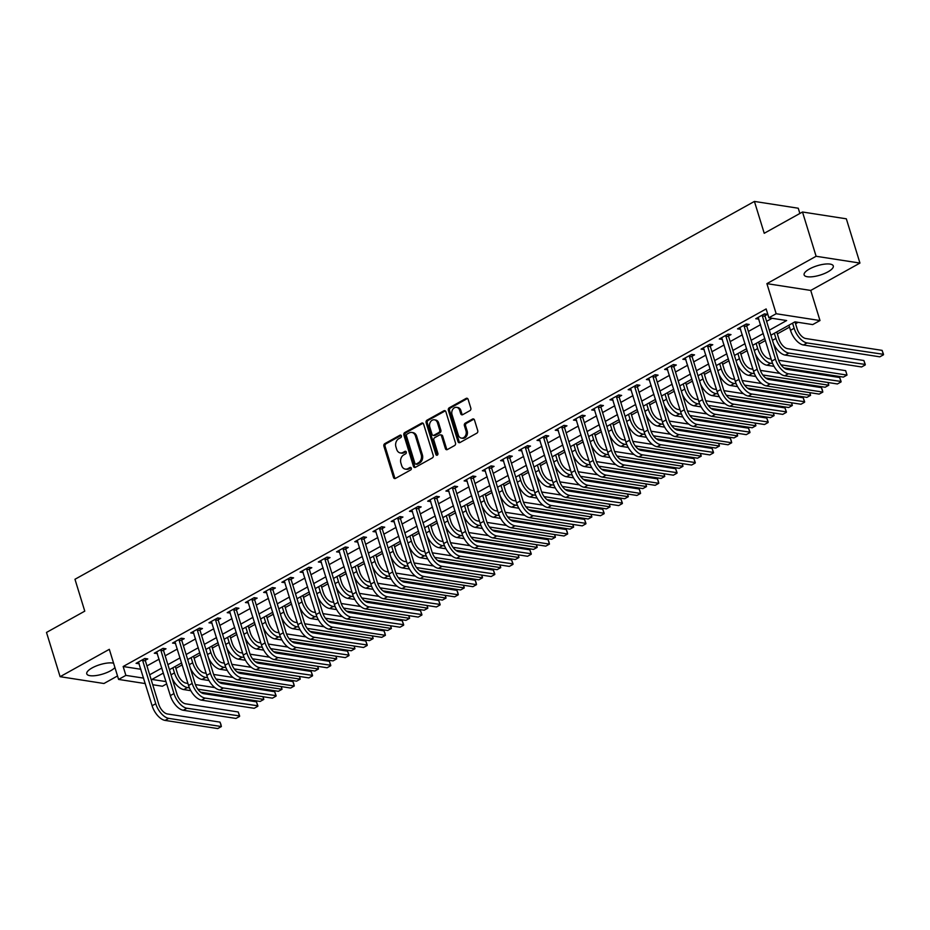 <?xml version="1.0" encoding="UTF-8"?>
<svg xmlns="http://www.w3.org/2000/svg" width="930" height="930" viewBox="0 0 930 930"><rect width="100%" height="100%" fill="white"/><g stroke="black" fill="none" stroke-linecap="round" stroke-linejoin="round"><path stroke-width="1.4" d="M401.376 435.856A1.349 1.058 -81.2 0 0 399.993 435.194L384.788 443.645A1.918 1.523 -81.2 0 0 383.892 446.179L393.518 477.462A1.918 1.523 -81.2 0 0 395.483 478.404L410.688 469.952A1.349 1.058 -81.2 0 0 409.944 467.511L407.968 468.615A6.15 4.859 -81.2 0 1 405.317 469.115A6.15 4.859 -81.2 0 1 401.679 465.593L400.877 462.989A6.15 4.859 -81.2 0 1 403.748 454.886L405.713 453.782A1.349 1.058 -81.2 0 0 404.969 451.352L403.004 452.445A6.15 4.859 -81.2 0 1 400.353 452.957A6.15 4.859 -81.2 0 1 396.715 449.434L395.913 446.83A6.15 4.859 -81.2 0 1 398.772 438.716L400.749 437.623A1.349 1.058 -81.2 0 0 401.376 435.856M809.472 268.979A15.252 4.894 162.9 0 0 804.125 274.908A15.252 4.894 162.9 0 0 813.076 276.663A15.252 4.894 162.9 0 0 827.956 271.851A15.252 4.894 162.9 0 0 833.292 265.934A15.252 4.894 162.9 0 0 824.352 264.167A15.252 4.894 162.9 0 0 809.472 268.979M113.6 663.206A15.252 4.894 162.9 0 0 92.117 667.914A15.252 4.894 162.9 0 0 86.769 673.843A15.252 4.894 162.9 0 0 95.709 675.599A15.252 4.894 162.9 0 0 110.589 670.786A15.252 4.894 162.9 0 0 114.936 667.554M469.917 410.653A1.918 1.523 -81.2 0 0 470.813 408.119L468.116 399.342A1.918 1.523 -81.2 0 0 466.151 398.4L449.26 407.793A1.918 1.523 -81.2 0 0 448.365 410.328L457.99 441.611A1.918 1.523 -81.2 0 0 459.955 442.552L476.846 433.159A1.918 1.523 -81.2 0 0 477.741 430.625L474.486 420.023A1.918 1.523 -81.2 0 0 472.51 419.081L465.291 423.103A1.918 1.523 -81.2 0 0 464.396 425.638L466.011 430.892A5.138 4.057 -81.2 0 1 465.291 436.042A5.138 4.057 -81.2 0 1 461.396 438.1A5.138 4.057 -81.2 0 1 458.351 435.147L452.015 414.559A5.138 4.057 -81.2 0 1 452.724 409.409A5.138 4.057 -81.2 0 1 456.63 407.352A5.138 4.057 -81.2 0 1 459.676 410.304L460.734 413.734A1.918 1.523 -81.2 0 0 462.698 414.675L469.917 410.653M802.497 212.005L846.335 218.817L859.948 263.074L816.11 256.273L802.497 212.005L764.228 233.291L754.416 201.426L74.97 579.274L84.77 611.15L46.5 632.435L60.113 676.691L109.322 649.326L118.587 679.423L125.876 675.378L123.155 666.519L766.146 308.934L768.878 317.793L776.166 313.736L819.993 320.548L812.704 324.593L794.941 321.838L770.889 335.207M816.11 256.273L766.901 283.638L776.166 313.736M423.603 424.092A1.918 1.523 -81.2 0 0 421.639 423.15L404.759 432.543A1.918 1.523 -81.2 0 0 403.864 435.077L413.478 466.36A1.918 1.523 -81.2 0 0 415.443 467.302L432.334 457.909A1.918 1.523 -81.2 0 0 433.229 455.375L423.603 424.092M427.01 420.174L443.901 410.781A1.918 1.523 -81.2 0 1 445.865 411.723L455.491 443.006A1.918 1.523 -81.2 0 1 454.596 445.54L447.365 449.55A1.918 1.523 -81.2 0 1 445.4 448.609L441.494 435.926A1.918 1.523 -81.2 0 0 439.53 434.984L434.728 437.646A1.918 1.523 -81.2 0 0 433.833 440.181L437.902 453.387A1.349 1.058 -81.2 0 1 435.903 454.503L426.114 422.708A1.918 1.523 -81.2 0 1 427.01 420.174L428.195 420.348L445.086 410.967L443.901 410.781M60.113 676.691L103.951 683.504L117.517 675.959M123.155 666.519L140.883 669.275M146.94 665.927L159.111 659.161M165.168 655.801L177.339 649.024M183.396 645.664L195.567 638.887M201.624 635.527L213.795 628.75M219.852 625.39L232.023 618.624M238.068 615.253L250.24 608.487M256.296 605.116L268.468 598.35M274.524 594.979L286.696 588.213M292.752 584.842L304.924 578.076M310.969 574.717L323.152 567.939M329.197 564.58L341.368 557.802M347.425 554.443L359.596 547.665M365.653 544.306L377.824 537.54M383.881 534.169L396.052 527.403M402.097 524.032L414.28 517.266M420.325 513.895L432.497 507.129M438.553 503.758L450.725 496.992M456.781 493.632L468.952 486.855M475.009 483.495L487.18 476.718M493.226 473.358L505.397 466.581M511.454 463.221L523.625 456.456M529.682 453.084L541.853 446.319M547.909 442.947L560.081 436.182M566.138 432.81L578.309 426.045M584.354 422.673L596.525 415.908M602.582 412.548L614.753 405.771M620.81 402.411L632.981 395.634M639.038 392.274L651.209 385.497M657.266 382.137L669.437 375.371M675.482 372L687.654 365.234M693.71 361.863L705.882 355.097M711.938 351.726L724.11 344.96M730.166 341.589L742.338 334.823M748.383 331.464L760.566 324.686M766.611 321.327L772.074 318.293M145.406 660.254L147.777 658.94L144.813 658.475L136.071 663.346L139.175 663.718M163.622 650.117L166.005 648.803L163.041 648.338L154.299 653.209L157.403 653.581M181.85 639.991L184.233 638.666L181.269 638.201L172.527 643.072L175.631 643.444M200.078 629.854L202.461 628.529L199.497 628.064L190.743 632.935L193.847 633.318M218.306 619.717L220.677 618.392L217.725 617.938L208.971 622.798L212.075 623.181M236.534 609.58L238.905 608.255L235.941 607.802L227.199 612.661L230.303 613.044M254.75 599.443L257.133 598.118L254.169 597.665L245.427 602.524L248.531 602.907M272.978 589.306L275.361 587.981L272.397 587.528L263.643 592.387L266.759 592.77M291.206 579.169L293.589 577.856L290.625 577.391L281.871 582.261L284.975 582.633M309.434 569.032L311.806 567.719L308.853 567.254L300.099 572.124L303.203 572.496M327.662 558.907L330.034 557.582L327.069 557.117L318.327 561.987L321.431 562.359M345.879 548.77L348.262 547.445L345.297 546.98L336.555 551.85L339.659 552.234M364.107 538.633L366.49 537.308L363.525 536.854L354.772 541.713L357.887 542.097M382.335 528.496L384.718 527.171L381.753 526.717L373 531.576L376.104 531.96M400.563 518.359L402.934 517.034L399.981 516.58L391.228 521.439L394.332 521.823M418.791 508.222L421.162 506.897L418.198 506.443L409.456 511.302L412.56 511.686M437.007 498.085L439.39 496.771L436.426 496.306L427.684 501.177L430.788 501.549M455.235 487.948L457.618 486.634L454.654 486.169L445.9 491.04L449.004 491.412M473.463 477.822L475.835 476.497L472.882 476.032L464.128 480.903L467.232 481.275M491.691 467.685L494.063 466.36L491.11 465.895L482.356 470.766L485.46 471.15M509.907 457.548L512.291 456.223L509.326 455.77L500.584 460.629L503.688 461.013M528.135 447.411L530.519 446.086L527.554 445.633L518.812 450.492L521.916 450.876M546.363 437.274L548.747 435.949L545.782 435.496L537.029 440.355L540.132 440.739M564.591 427.137L566.963 425.812L564.01 425.359L555.257 430.218L558.36 430.602M582.819 417L585.191 415.687L582.226 415.222L573.485 420.093L576.588 420.465M601.036 406.863L603.419 405.55L600.455 405.085L591.713 409.956L594.816 410.328M619.264 396.738L621.647 395.413L618.683 394.948L609.941 399.819L613.044 400.191M637.492 386.601L639.875 385.276L636.911 384.811L628.157 389.682L631.261 390.065M655.72 376.464L658.091 375.139L655.139 374.685L646.385 379.545L649.489 379.928M673.948 366.327L676.319 365.002L673.355 364.548L664.613 369.408L667.717 369.791M692.164 356.19L694.547 354.865L691.583 354.411L682.841 359.271L685.945 359.654M710.392 346.053L712.775 344.728L709.811 344.274L701.057 349.134L704.173 349.517M728.62 335.916L731.003 334.602L728.039 334.137L719.285 339.008L722.389 339.38M746.848 325.779L749.22 324.465L746.267 324L737.513 328.871L740.617 329.243M765.076 315.654L767.448 314.328L764.483 313.863L755.741 318.734L758.845 319.106M175.898 668.368L182.21 664.857M194.126 658.231L200.438 654.72M212.342 648.094L218.666 644.583M230.57 637.968L236.894 634.446M248.798 627.831L255.111 624.321M267.026 617.694L273.339 614.184M285.254 607.557L291.567 604.047M303.471 597.42L309.795 593.91M321.699 587.283L328.023 583.773M339.927 577.146L346.239 573.636M358.155 567.009L364.467 563.499M376.383 556.884L382.695 553.362M394.599 546.747L400.923 543.236M412.827 536.61L419.139 533.099M431.055 526.473L437.367 522.962M449.283 516.336L455.595 512.825M467.511 506.199L473.823 502.688M485.727 496.062L492.051 492.551M503.955 485.925L510.268 482.414M522.183 475.8L528.496 472.277M540.411 465.663L546.724 462.152M558.639 455.526L564.952 452.015M576.856 445.389L583.18 441.878M595.084 435.252L601.396 431.741M613.312 425.115L619.624 421.604M631.54 414.978L637.852 411.467M649.756 404.841L656.08 401.33M667.984 394.715L674.308 391.193M686.212 384.578L692.525 381.068M704.44 374.441L710.753 370.93M722.668 364.304L728.981 360.794M740.885 354.167L747.209 350.656M759.113 344.03L765.437 340.52M777.341 333.893L789.512 327.127M795.569 323.756L798.138 322.338M799.87 213.47L798.254 208.227L754.416 201.426M766.901 283.638L810.739 290.439L859.948 263.074M810.739 290.439L819.993 320.548M166.714 683.841L162.413 686.235L152.729 684.724M769.342 330.173L786.64 320.548L768.878 317.793M149.672 674.785L161.843 668.019M167.888 664.648L180.06 657.882M186.116 654.511L198.288 647.745M204.344 644.374L216.516 637.608M222.572 634.237L234.744 627.471M240.8 624.111L252.972 617.334M259.017 613.974L271.188 607.197M277.245 603.837L289.416 597.06M295.473 593.7L307.644 586.935M313.701 583.563L325.872 576.798M331.929 573.426L344.1 566.661M350.145 563.289L362.316 556.524M368.373 553.152L380.544 546.387M386.601 543.027L398.772 536.25M404.829 532.89L417 526.113M423.045 522.753L435.228 515.976M441.273 512.616L453.445 505.85M459.501 502.479L471.673 495.713M477.729 492.342L489.901 485.576M495.957 482.205L508.129 475.439M514.174 472.068L526.357 465.302M532.402 461.943L544.573 455.165M550.63 451.806L562.801 445.028M568.858 441.669L581.029 434.891M587.086 431.532L599.257 424.766M605.302 421.395L617.474 414.629M623.53 411.258L635.702 404.492M641.758 401.121L653.93 394.355M659.986 390.984L672.158 384.218M678.214 380.858L690.386 374.081M696.431 370.721L708.602 363.944M714.659 360.584L726.83 353.807M732.887 350.447L745.058 343.682M751.115 340.31L763.286 333.545M125.876 675.378L143.604 678.121M145.278 683.573L118.587 679.423M163.389 673.053L151.939 679.423L166.017 681.609M764.832 338.578L752.661 345.344M746.604 348.715L734.433 355.481M728.388 358.852L716.205 365.618M710.16 368.989L697.988 375.755M691.932 379.126L679.76 385.892M673.704 389.252L661.532 396.029M655.476 399.389L643.304 406.166M637.259 409.526L625.088 416.291M619.031 419.663L606.86 426.428M600.803 429.8L588.632 436.565M582.575 439.937L570.404 446.702M564.347 450.074L552.176 456.839M546.131 460.211L533.96 466.976M527.903 470.336L515.731 477.113M509.675 480.473L497.504 487.25M491.447 490.61L479.276 497.376M473.219 500.747L461.048 507.513M455.002 510.884L442.831 517.65M436.775 521.021L424.603 527.787M418.547 531.158L406.375 537.924M400.319 541.295L388.147 548.061M382.091 551.42L369.919 558.198M363.874 561.557L351.703 568.335M345.646 571.694L333.475 578.46M327.418 581.831L315.247 588.597M309.19 591.968L297.019 598.734M290.974 602.105L278.791 608.871M272.746 612.242L260.574 619.008M254.518 622.379L242.346 629.145M236.29 632.505L224.118 639.282M218.062 642.642L205.89 649.419M199.845 652.779L187.674 659.544M181.617 662.916L169.446 669.681M139.035 663.799L138.5 662.09M157.251 653.662L156.728 651.953M175.479 643.525L174.956 641.816M193.707 633.388L193.184 631.679M211.935 623.263L211.412 621.554M230.163 613.126L229.629 611.417M248.38 602.989L247.857 601.28M266.608 592.852L266.085 591.143M284.836 582.715L284.313 581.006M303.064 572.578L302.541 570.869M321.292 562.441L320.757 560.732M339.508 552.304L338.985 550.595M357.736 542.178L357.213 540.47M375.964 532.041L375.441 530.332M394.192 521.904L393.669 520.196M412.42 511.767L411.885 510.059M430.637 501.63L430.113 499.922M448.865 491.493L448.341 489.785M467.093 481.356L466.569 479.648M485.321 471.219L484.797 469.511M503.549 461.094L503.014 459.385M521.765 450.957L521.242 449.248M539.993 440.82L539.47 439.111M558.221 430.683L557.698 428.974M576.449 420.546L575.914 418.837M594.665 410.409L594.142 408.7M612.893 400.272L612.37 398.563M631.121 390.135L630.598 388.426M649.349 380.01L648.826 378.301M667.577 369.873L667.043 368.164M685.794 359.736L685.271 358.027M704.022 349.599L703.499 347.89M722.25 339.462L721.727 337.753M740.478 329.325L739.955 327.616M758.706 319.188L758.171 317.479M400.353 452.957L401.528 453.143A6.15 4.859 -81.2 0 0 404.19 452.631L403.004 452.445M406.108 451.562L404.19 452.631M405.317 469.115L406.503 469.301A6.15 4.859 -81.2 0 0 409.154 468.79L407.968 468.615M411.072 467.732L409.154 468.79M401.132 435.403L385.973 443.831A1.918 1.523 -81.2 0 0 385.078 446.365L394.704 477.648A1.918 1.523 -81.2 0 0 395.273 478.508M423.045 423.243A1.918 1.523 -81.2 0 0 422.825 423.336L405.945 432.729A1.918 1.523 -81.2 0 0 405.038 435.263L414.664 466.546A1.918 1.523 -81.2 0 0 415.233 467.395M407.073 434.101A1.349 1.058 -81.2 0 0 406.445 435.879L414.896 463.338A1.349 1.058 -81.2 0 0 416.28 464L418.349 462.838A6.15 4.859 -81.2 0 0 421.22 454.735L415.443 435.961A6.15 4.859 -81.2 0 0 411.804 432.438A6.15 4.859 -81.2 0 0 409.154 432.95L407.073 434.101M415.698 464.105L416.873 464.291A1.349 1.058 -81.2 0 0 417.454 464.175L416.28 464M411.804 432.438L412.99 432.624A6.15 4.859 -81.2 0 1 416.628 436.147L422.406 454.921A6.15 4.859 -81.2 0 1 419.535 463.024L417.454 464.175M440.355 434.822L441.541 435.007A1.918 1.523 -81.2 0 1 442.68 436.112L446.586 448.795A1.918 1.523 -81.2 0 0 447.156 449.655M428.195 420.348A1.918 1.523 -81.2 0 0 427.3 422.883L437.077 454.689A1.349 1.058 -81.2 0 0 437.321 455.142M437.449 422.766A5.138 4.057 -81.2 0 0 434.403 419.814A5.138 4.057 -81.2 0 0 430.497 421.871A5.138 4.057 -81.2 0 0 429.788 427.021L432.02 434.275A1.918 1.523 -81.2 0 0 433.985 435.217L438.786 432.555A1.918 1.523 -81.2 0 0 439.681 430.02L437.449 422.766L438.635 422.941A5.138 4.057 -81.2 0 0 435.589 420L434.403 419.814M433.159 435.38L434.345 435.566A1.918 1.523 -81.2 0 0 435.17 435.403L433.985 435.217M438.635 422.941L440.867 430.206A1.918 1.523 -81.2 0 1 439.96 432.741L435.17 435.403M456.63 407.352L457.816 407.538A5.138 4.057 -81.2 0 1 460.862 410.479L461.908 413.92A1.918 1.523 -81.2 0 0 462.477 414.768M461.396 438.1L462.582 438.286A5.138 4.057 -81.2 0 0 466.476 436.228A5.138 4.057 -81.2 0 0 467.197 431.078L466.011 430.892M473.916 419.174A1.918 1.523 -81.2 0 0 473.696 419.267L466.476 423.29A1.918 1.523 -81.2 0 0 465.581 425.824L467.197 431.078M467.546 398.493A1.918 1.523 -81.2 0 0 467.337 398.586L450.446 407.979A1.918 1.523 -81.2 0 0 449.55 410.514L459.176 441.797A1.918 1.523 -81.2 0 0 459.746 442.645M175.293 666.426L177.432 673.367A9.777 5.103 60.9 0 0 186.081 683.132L187.918 683.422M189.429 687.875L187.442 687.561A14.671 7.661 -119.1 0 1 174.468 672.902L172.887 667.763M195.381 684.573L214.853 687.607M263.109 696.721L263.795 699.418L197.811 689.165M262.957 696.698L263.795 699.418L260.144 701.441L200.717 692.211M190.801 690.676L183.791 689.583A14.671 7.661 -119.1 0 1 172.015 678.04M138.454 662.021L152.102 705.742L155.752 703.719L142.441 659.8M145.44 658.568L145.394 660.87L158.705 704.173A9.777 5.103 60.9 0 0 167.354 713.949L220.015 722.122L220.875 724.296L221.375 726.551L168.714 718.367A14.671 7.661 -119.1 0 1 155.752 703.719M220.015 722.122L221.375 726.551L217.736 728.574L165.075 720.401A14.671 7.661 -119.1 0 1 152.102 705.742M145.394 660.87L142.43 660.416M193.521 656.289L195.66 663.23A9.777 5.103 60.9 0 0 204.309 672.995L206.146 673.285M207.657 677.738L205.669 677.424A14.671 7.661 -119.1 0 1 192.696 662.765L191.115 657.638M213.609 674.448L233.081 677.47M281.337 686.584L282.023 689.281L216.039 679.04M281.185 686.561L282.023 689.281L278.372 691.304L218.945 682.074M209.029 680.539L202.019 679.446A14.671 7.661 -119.1 0 1 190.243 667.914M211.749 646.152L213.888 653.092A9.777 5.103 60.9 0 0 222.526 662.858L224.374 663.148M225.874 667.601L223.898 667.287A14.671 7.661 -119.1 0 1 210.924 652.628L209.343 647.501M231.837 664.311L251.309 667.333M299.565 676.459L300.239 679.144L234.267 668.903M299.413 676.436L300.239 679.144L296.6 681.167L237.173 671.948M227.257 670.402L220.247 669.321A14.671 7.661 -119.1 0 1 208.471 657.777M229.977 636.027L232.105 642.956A9.777 5.103 60.9 0 0 240.754 652.732L242.602 653.011M244.102 657.463L242.114 657.15A14.671 7.661 -119.1 0 1 229.152 642.49L227.571 637.364M250.065 654.174L269.537 657.196M317.793 666.322L318.467 669.007L252.483 658.765M317.63 666.298L318.467 669.007L314.828 671.03L255.39 661.811M245.485 660.265L238.475 659.184A14.671 7.661 -119.1 0 1 226.688 647.64M156.67 651.884L170.33 695.605L173.968 693.582L160.669 649.663M163.668 648.431L163.61 650.744L176.933 694.036A9.777 5.103 60.9 0 0 185.582 703.812L238.243 711.985L239.638 715.937L186.942 708.242A14.671 7.661 -119.1 0 1 173.968 693.582M238.243 711.985L239.603 716.414L235.953 718.437L183.303 710.264A14.671 7.661 -119.1 0 1 170.33 695.605M163.61 650.744L160.657 650.279M174.898 641.746L188.558 685.468L192.196 683.445L178.886 639.526M181.885 638.306L181.838 640.607L195.161 683.899A9.777 5.103 60.9 0 0 203.81 693.675L256.471 701.848L257.866 705.8L205.17 698.105A14.671 7.661 -119.1 0 1 192.196 683.445M256.471 701.848L257.831 706.277L254.181 708.3L201.519 700.127A14.671 7.661 -119.1 0 1 188.558 685.468M181.838 640.607L178.874 640.142M193.126 631.61L206.774 675.331L210.424 673.308L197.114 629.389M200.113 628.169L200.066 630.47L213.389 673.762A9.777 5.103 60.9 0 0 222.038 683.538L274.687 691.711L276.094 695.663L223.398 687.967A14.671 7.661 -119.1 0 1 210.424 673.308M274.687 691.711L276.047 696.14L272.409 698.163L219.747 689.99A14.671 7.661 -119.1 0 1 206.774 675.331M200.066 630.47L197.102 630.005M248.205 625.89L250.333 632.819A9.777 5.103 60.9 0 0 258.982 642.595L260.83 642.874M262.33 647.327L260.342 647.013A14.671 7.661 -119.1 0 1 247.368 632.365L245.799 627.227M268.282 644.037L287.754 647.059M336.021 656.185L336.695 658.87L270.711 648.629M335.858 656.162L336.695 658.87L333.045 660.904L273.618 651.674M263.702 650.128L256.703 649.047A14.671 7.661 -119.1 0 1 244.916 637.503M211.354 621.473L225.002 665.194L228.652 663.171L215.342 619.252M218.341 618.032L218.294 620.333L231.617 663.636A9.777 5.103 60.9 0 0 240.254 673.401L292.915 681.574L293.775 683.759L294.275 686.003L241.626 677.831A14.671 7.661 -119.1 0 1 228.652 663.171M292.915 681.574L294.275 686.003L290.637 688.037L237.975 679.853A14.671 7.661 -119.1 0 1 225.002 665.194M218.294 620.333L215.33 619.868M266.422 615.753L268.561 622.682A9.777 5.103 60.9 0 0 277.21 632.458L279.047 632.737M280.558 637.19L278.57 636.887A14.671 7.661 -119.1 0 1 265.596 622.228L264.015 617.09M286.51 633.9L305.982 636.922M354.237 646.048L354.923 648.733L288.939 638.492M354.086 646.025L354.923 648.733L351.273 650.768L291.846 641.537M281.93 640.003L274.92 638.91A14.671 7.661 -119.1 0 1 263.144 627.366M284.65 605.616L286.789 612.544A9.777 5.103 60.9 0 0 295.438 622.321L297.275 622.612M298.786 627.053L296.798 626.75A14.671 7.661 -119.1 0 1 283.824 612.091L282.243 606.953M304.738 623.763L324.21 626.785M372.465 635.911L373.151 638.596L307.167 628.355M372.314 635.888L373.151 638.596L369.501 640.631L310.074 631.4M300.158 629.866L293.148 628.773A14.671 7.661 -119.1 0 1 281.372 617.229M302.878 595.479L305.017 602.408A9.777 5.103 60.9 0 0 313.654 612.184L315.502 612.475M317.002 616.915L315.014 616.613A14.671 7.661 -119.1 0 1 302.052 601.954L300.471 596.816M322.966 613.626L342.438 616.648M390.693 625.774L391.367 628.471L325.384 618.217M390.542 625.75L391.367 628.471L387.729 630.494L328.29 621.263M318.386 619.729L311.376 618.636A14.671 7.661 -119.1 0 1 299.588 607.092M321.106 585.342L323.233 592.282A9.777 5.103 60.9 0 0 331.882 602.047L333.731 602.338M335.23 606.79L333.242 606.476A14.671 7.661 -119.1 0 1 320.28 591.817L318.699 586.679M341.194 603.489L360.666 606.523M408.921 615.637L409.595 618.334L343.612 608.081M408.758 615.613L409.595 618.334L405.957 620.356L346.518 611.126M336.614 609.592L329.604 608.499A14.671 7.661 -119.1 0 1 317.816 596.955M339.334 575.205L341.461 582.145A9.777 5.103 60.9 0 0 350.11 591.91L351.959 592.201M353.458 596.653L351.47 596.339A14.671 7.661 -119.1 0 1 338.497 581.68L336.916 576.553M359.41 593.363L378.882 596.386M427.149 605.5L427.823 608.197L361.84 597.955M426.986 605.477L427.823 608.197L424.173 610.22L364.746 600.989M354.83 599.455L347.82 598.362A14.671 7.661 -119.1 0 1 336.044 586.83M229.571 611.336L243.23 655.069L246.88 653.034L233.57 609.115M236.569 607.894L236.511 610.196L249.833 653.499A9.777 5.103 60.9 0 0 258.482 663.264L311.143 671.448L312.538 675.389L259.842 667.694A14.671 7.661 -119.1 0 1 246.88 653.034M311.143 671.448L312.503 675.866L308.853 677.9L256.203 669.716A14.671 7.661 -119.1 0 1 243.23 655.069M236.511 610.196L233.558 609.731M247.799 601.198L261.458 644.932L265.096 642.897L251.798 598.99M254.785 597.758L254.739 600.059L268.061 643.362A9.777 5.103 60.9 0 0 276.71 653.127L329.371 661.311L330.766 665.252L278.07 657.557A14.671 7.661 -119.1 0 1 265.096 642.897M329.371 661.311L330.731 665.729L327.081 667.763L274.431 659.591A14.671 7.661 -119.1 0 1 261.458 644.932M254.739 600.059L251.786 599.606M266.026 591.073L279.686 634.795L283.325 632.76L270.014 588.853M273.013 587.621L272.967 589.922L286.289 633.225A9.777 5.103 60.9 0 0 294.938 643.002L347.588 651.174L348.994 655.115L296.298 647.419A14.671 7.661 -119.1 0 1 283.325 632.76M347.588 651.174L348.959 655.604L345.309 657.626L292.648 649.454A14.671 7.661 -119.1 0 1 279.686 634.795M272.967 589.922L270.002 589.469M284.255 580.936L297.902 624.658L301.553 622.635L288.242 578.716M291.241 577.484L291.195 579.785L304.517 623.088A9.777 5.103 60.9 0 0 313.166 632.865L365.816 641.037L367.222 644.978L314.526 637.283A14.671 7.661 -119.1 0 1 301.553 622.635M365.816 641.037L367.176 645.467L363.537 647.489L310.876 639.317A14.671 7.661 -119.1 0 1 297.902 624.658M291.195 579.785L288.23 579.332M302.483 570.799L316.13 614.521L319.781 612.498L306.47 568.579M309.469 567.347L309.423 569.66L322.745 612.951A9.777 5.103 60.9 0 0 331.382 622.728L384.044 630.9L384.904 633.074L385.404 635.33L332.742 627.157A14.671 7.661 -119.1 0 1 319.781 612.498M384.044 630.9L385.404 635.33L381.765 637.352L329.104 629.18A14.671 7.661 -119.1 0 1 316.13 614.521M309.423 569.66L306.458 569.195M357.55 565.068L359.689 572.008A9.777 5.103 60.9 0 0 368.338 581.773L370.175 582.064M371.686 586.516L369.698 586.202A14.671 7.661 -119.1 0 1 356.725 571.543L355.144 566.417M377.638 583.226L397.11 586.249M445.365 595.374L446.051 598.06L380.068 587.818M445.214 595.351L446.051 598.06L442.401 600.083L382.974 590.864M373.058 589.318L366.048 588.237A14.671 7.661 -119.1 0 1 354.272 576.693M320.699 560.662L334.358 604.384L338.009 602.361L324.698 558.442M327.697 557.221L327.639 559.523L340.961 602.814A9.777 5.103 60.9 0 0 349.61 612.591L402.272 620.763L403.667 624.716L350.97 617.02A14.671 7.661 -119.1 0 1 338.009 602.361M402.272 620.763L403.632 625.192L399.981 627.215L347.332 619.043A14.671 7.661 -119.1 0 1 334.358 604.384M327.639 559.523L324.686 559.058M375.778 554.943L377.917 561.871A9.777 5.103 60.9 0 0 386.555 571.648L388.403 571.927M389.914 576.379L387.926 576.065A14.671 7.661 -119.1 0 1 374.953 561.406L373.372 556.279M395.866 573.089L415.338 576.112M463.593 585.237L464.279 587.923L398.296 577.681M463.442 585.214L464.279 587.923L460.629 589.946L401.202 580.727M391.286 579.181L384.276 578.1A14.671 7.661 -119.1 0 1 372.5 566.556M338.927 550.525L352.586 594.247L356.225 592.224L342.926 548.305M345.914 547.084L345.867 549.386L359.189 592.677A9.777 5.103 60.9 0 0 367.838 602.454L420.5 610.626L421.895 614.579L369.198 606.883A14.671 7.661 -119.1 0 1 356.225 592.224M420.5 610.626L421.86 615.056L418.209 617.078L365.548 608.906A14.671 7.661 -119.1 0 1 352.586 594.247M345.867 549.386L342.903 548.921M394.006 544.806L396.134 551.734A9.777 5.103 60.9 0 0 404.783 561.511L406.631 561.79M408.131 566.242L406.143 565.928A14.671 7.661 -119.1 0 1 393.181 551.281L391.6 546.143M414.094 562.952L433.566 565.975M481.821 575.1L482.496 577.786L416.512 567.544M481.67 575.077L482.496 577.786L478.857 579.82L419.418 570.59M409.514 569.044L402.504 567.963A14.671 7.661 -119.1 0 1 390.716 556.419M357.155 540.388L370.814 584.11L374.453 582.087L361.142 538.168M364.142 536.947L364.095 539.249L377.417 582.552A9.777 5.103 60.9 0 0 386.066 592.317L438.716 600.489L440.123 604.442L387.426 596.746A14.671 7.661 -119.1 0 1 374.453 582.087M438.716 600.489L440.088 604.919L436.437 606.953L383.776 598.769A14.671 7.661 -119.1 0 1 370.814 584.11M364.095 539.249L361.131 538.784M412.234 534.669L414.362 541.597A9.777 5.103 60.9 0 0 423.011 551.374L424.859 551.653M426.359 556.105L424.371 555.803A14.671 7.661 -119.1 0 1 411.409 541.144L409.828 536.005M432.322 552.815L451.794 555.838M500.049 564.963L500.724 567.649L434.74 557.407M499.887 564.94L500.724 567.649L497.085 569.683L437.646 560.453M427.73 558.918L420.732 557.826A14.671 7.661 -119.1 0 1 408.944 546.282M375.383 530.251L389.031 573.984L392.681 571.95L379.37 528.031M382.37 526.81L382.323 529.112L395.645 572.415A9.777 5.103 60.9 0 0 404.283 582.18L456.944 590.364L457.804 592.538L458.304 594.782L405.654 586.609A14.671 7.661 -119.1 0 1 392.681 571.95M456.944 590.364L458.304 594.782L454.665 596.816L402.004 588.632A14.671 7.661 -119.1 0 1 389.031 573.984M382.323 529.112L379.359 528.647M430.462 524.532L432.59 531.46A9.777 5.103 60.9 0 0 441.239 541.237L443.075 541.527M444.587 545.968L442.599 545.666A14.671 7.661 -119.1 0 1 429.625 531.007L428.044 525.869M450.539 542.678L470.01 545.701M518.277 554.826L518.952 557.512L452.968 547.27M518.115 554.803L518.952 557.512L515.301 559.546L455.874 550.316M445.958 548.781L438.948 547.689A14.671 7.661 -119.1 0 1 427.172 536.145M393.611 520.114L407.259 563.847L410.909 561.813L397.598 517.905M400.598 516.673L400.551 518.975L413.862 562.278A9.777 5.103 60.9 0 0 422.511 572.043L475.172 580.227L476.032 582.401L476.532 584.645L423.871 576.472A14.671 7.661 -119.1 0 1 410.909 561.813M475.172 580.227L476.532 584.645L472.893 586.679L420.232 578.507A14.671 7.661 -119.1 0 1 407.259 563.847M400.551 518.975L397.587 518.522M448.678 514.395L450.818 521.323A9.777 5.103 60.9 0 0 459.467 531.1L461.303 531.39M462.815 535.831L460.827 535.529A14.671 7.661 -119.1 0 1 447.853 520.87L446.272 515.731M468.767 532.541L488.238 535.564M536.494 544.689L537.18 547.386L471.196 537.133M536.343 544.666L537.18 547.386L533.529 549.409L474.102 540.179M464.186 538.644L457.176 537.552A14.671 7.661 -119.1 0 1 445.4 526.008M411.827 509.989L425.487 553.71L429.137 551.676L415.826 507.768M418.825 506.536L418.767 508.838L432.09 552.141A9.777 5.103 60.9 0 0 440.739 561.918L493.4 570.09L494.795 574.031L442.099 566.335A14.671 7.661 -119.1 0 1 429.137 551.676M493.4 570.09L494.76 574.519L491.11 576.542L438.46 568.37A14.671 7.661 -119.1 0 1 425.487 553.71M418.767 508.838L415.815 508.385M466.906 504.258L469.046 511.198A9.777 5.103 60.9 0 0 477.683 520.963L479.531 521.253M481.043 525.706L479.055 525.392A14.671 7.661 -119.1 0 1 466.081 510.733L464.5 505.595M486.995 522.404L506.466 525.438M554.722 534.552L555.396 537.249L489.424 526.996M554.571 534.529L555.396 537.249L551.757 539.272L492.33 530.042M482.414 528.507L475.404 527.415A14.671 7.661 -119.1 0 1 463.628 515.871M485.135 494.121L487.262 501.061A9.777 5.103 60.9 0 0 495.911 510.826L497.759 511.116M499.259 515.569L497.271 515.255A14.671 7.661 -119.1 0 1 484.309 500.596L482.728 495.469M505.223 512.279L524.694 515.301M572.95 524.415L573.624 527.112L507.641 516.871M572.787 524.392L573.624 527.112L569.985 529.135L510.547 519.905M500.642 518.37L493.632 517.278A14.671 7.661 -119.1 0 1 481.845 505.746M503.363 483.984L505.49 490.924A9.777 5.103 60.9 0 0 514.139 500.689L515.987 500.979M517.487 505.432L515.499 505.118A14.671 7.661 -119.1 0 1 502.526 490.459L500.956 485.332M523.451 502.142L542.922 505.164M591.178 514.29L591.852 516.975L525.869 506.734M591.015 514.267L591.852 516.975L588.213 518.998L528.775 509.78M518.859 508.233L511.86 507.152A14.671 7.661 -119.1 0 1 500.073 495.609M521.591 473.858L523.718 480.787A9.777 5.103 60.9 0 0 532.367 490.563L534.204 490.842M535.715 495.295L533.727 494.981A14.671 7.661 -119.1 0 1 520.754 480.322L519.173 475.195M541.667 492.005L561.139 495.027M609.394 504.153L610.08 506.838L544.097 496.597M609.243 504.13L610.08 506.838L606.43 508.861L547.003 499.643M537.087 498.096L530.077 497.015A14.671 7.661 -119.1 0 1 518.301 485.472M539.807 463.721L541.946 470.65A9.777 5.103 60.9 0 0 550.595 480.426L552.432 480.705M553.943 485.158L551.955 484.844A14.671 7.661 -119.1 0 1 538.981 470.196L537.4 465.058M559.895 481.868L579.367 484.89M627.622 494.016L628.308 496.701L562.325 486.46M627.471 493.993L628.308 496.701L624.658 498.736L565.231 489.506M555.315 487.959L548.305 486.878A14.671 7.661 -119.1 0 1 536.529 475.335M558.035 453.584L560.174 460.513A9.777 5.103 60.9 0 0 568.811 470.289L570.66 470.568M572.159 475.021L570.183 474.719A14.671 7.661 -119.1 0 1 557.21 460.059L555.629 454.921M578.123 471.731L597.595 474.753M645.85 483.879L646.524 486.564L580.553 476.323M645.699 483.856L646.524 486.564L642.886 488.599L583.459 479.369M573.543 477.834L566.533 476.741A14.671 7.661 -119.1 0 1 554.757 465.198M576.263 443.447L578.39 450.376A9.777 5.103 60.9 0 0 587.039 460.152L588.888 460.443M590.387 464.884L588.399 464.582A14.671 7.661 -119.1 0 1 575.438 449.922L573.856 444.784M596.351 461.594L615.823 464.616M664.078 473.742L664.752 476.427L598.769 466.186M663.915 473.719L664.752 476.427L661.114 478.462L601.675 469.232M591.771 467.697L584.761 466.604A14.671 7.661 -119.1 0 1 572.973 455.061M594.491 433.31L596.618 440.239A9.777 5.103 60.9 0 0 605.267 450.015L607.116 450.306M608.615 454.747L606.627 454.445A14.671 7.661 -119.1 0 1 593.654 439.785L592.085 434.647M614.567 451.457L634.039 454.479M682.306 463.605L682.98 466.302L616.997 456.049M682.143 463.582L682.98 466.302L679.33 468.325L619.903 459.095M609.987 457.56L602.989 456.467A14.671 7.661 -119.1 0 1 591.201 444.924M612.707 423.173L614.846 430.113A9.777 5.103 60.9 0 0 623.495 439.878L625.332 440.169M626.843 444.621L624.855 444.308A14.671 7.661 -119.1 0 1 611.882 429.648L610.301 424.51M632.795 441.32L652.267 444.354M700.523 453.468L701.208 456.165L635.225 445.912M700.371 453.445L701.208 456.165L697.558 458.188L638.131 448.958M628.215 447.423L621.205 446.33A14.671 7.661 -119.1 0 1 609.429 434.787M630.935 413.036L633.074 419.976A9.777 5.103 60.9 0 0 641.723 429.741L643.56 430.032M645.071 434.484L643.083 434.171A14.671 7.661 -119.1 0 1 630.11 419.511L628.529 414.385M651.023 431.195L670.495 434.217M718.75 443.343L719.436 446.028L653.453 435.786M718.599 443.308L719.436 446.028L715.786 448.051L656.359 438.821M646.443 437.286L639.433 436.193A14.671 7.661 -119.1 0 1 627.657 424.661M649.163 402.899L651.302 409.839A9.777 5.103 60.9 0 0 659.94 419.604L661.788 419.895M663.288 424.347L661.311 424.034A14.671 7.661 -119.1 0 1 648.338 409.374L646.757 404.248M669.251 421.058L688.723 424.08M736.979 433.206L737.653 435.891L671.681 425.649M736.827 433.182L737.653 435.891L734.014 437.914L674.587 428.695M664.671 427.149L657.661 426.068A14.671 7.661 -119.1 0 1 645.885 414.524M667.391 392.774L669.519 399.702A9.777 5.103 60.9 0 0 678.168 409.479L680.016 409.758M681.516 414.21L679.528 413.897A14.671 7.661 -119.1 0 1 666.566 399.237L664.985 394.111M687.479 410.921L706.951 413.943M755.207 423.069L755.881 425.754L689.897 415.512M755.044 423.045L755.881 425.754L752.242 427.777L692.804 418.558M682.899 417.012L675.889 415.931A14.671 7.661 -119.1 0 1 664.101 404.387M685.619 382.637L687.747 389.565A9.777 5.103 60.9 0 0 696.396 399.342L698.244 399.621M699.744 404.073L697.756 403.76A14.671 7.661 -119.1 0 1 684.782 389.112L683.213 383.974M705.696 400.784L725.168 403.806M773.435 412.932L774.109 415.617L708.125 405.375M773.272 412.908L774.109 415.617L770.459 417.651L711.032 408.421M701.115 406.875L694.117 405.794A14.671 7.661 -119.1 0 1 682.329 394.25M703.836 372.5L705.975 379.428A9.777 5.103 60.9 0 0 714.624 389.205L716.46 389.484M717.972 393.936L715.984 393.634A14.671 7.661 -119.1 0 1 703.01 378.975L701.429 373.837M723.924 390.647L743.396 393.669M791.651 402.795L792.337 405.48L726.353 395.238M791.5 402.771L792.337 405.48L788.687 407.514L729.26 398.284M719.343 396.75L712.334 395.657A14.671 7.661 -119.1 0 1 700.557 384.113M722.064 362.363L724.203 369.291A9.777 5.103 60.9 0 0 732.852 379.068L734.688 379.359M736.2 383.799L734.212 383.497A14.671 7.661 -119.1 0 1 721.238 368.838L719.657 363.7M742.152 380.51L761.624 383.532M809.879 392.658L810.565 395.343L744.581 385.101M809.728 392.634L810.565 395.343L806.915 397.377L747.488 388.147M737.571 386.613L730.562 385.52A14.671 7.661 -119.1 0 1 718.785 373.976M740.292 352.226L742.431 359.154A9.777 5.103 60.9 0 0 751.068 368.931L752.916 369.222M754.416 373.662L752.428 373.36A14.671 7.661 -119.1 0 1 739.466 358.701L737.885 353.563M760.38 370.373L779.852 373.395M828.107 382.521L828.781 385.218L762.798 374.964M827.956 382.497L828.781 385.218L825.143 387.24L765.704 378.01M755.799 376.476L748.79 375.383A14.671 7.661 -119.1 0 1 737.002 363.839M758.52 342.089L760.647 349.029A9.777 5.103 60.9 0 0 769.296 358.794L771.144 359.085M772.644 363.537L770.656 363.223A14.671 7.661 -119.1 0 1 757.694 348.564L756.113 343.426M778.608 360.247L845.649 370.651L847.009 375.081L781.026 364.827M845.649 370.651L847.009 375.081L843.371 377.103L783.932 367.873M774.027 366.339L767.018 365.246A14.671 7.661 -119.1 0 1 755.23 353.702M776.748 331.952L778.875 338.892A9.777 5.103 60.9 0 0 787.524 348.657L863.877 360.515L865.272 364.455L788.884 353.086A14.671 7.661 -119.1 0 1 775.911 338.427L774.33 333.3M863.877 360.515L865.237 364.944L861.587 366.966L785.234 355.109A14.671 7.661 -119.1 0 1 773.458 343.577M430.055 499.852L443.715 543.573L447.353 541.551L434.054 497.631M437.042 496.399L436.995 498.701L450.318 542.004A9.777 5.103 60.9 0 0 458.967 551.781L511.628 559.953L513.023 563.894L460.327 556.198A14.671 7.661 -119.1 0 1 447.353 541.551M511.628 559.953L512.988 564.382L509.338 566.405L456.677 558.233A14.671 7.661 -119.1 0 1 443.715 543.573M436.995 498.701L434.031 498.248M448.283 489.715L461.943 533.436L465.581 531.414L452.271 487.494M455.27 486.262L455.223 488.576L468.546 531.867A9.777 5.103 60.9 0 0 477.195 541.644L529.844 549.816L531.251 553.769L478.555 546.073A14.671 7.661 -119.1 0 1 465.581 531.414M529.844 549.816L531.216 554.245L527.566 556.268L474.905 548.096A14.671 7.661 -119.1 0 1 461.943 533.436M455.223 488.576L452.259 488.111M466.511 479.578L480.159 523.299L483.809 521.277L470.499 477.357M473.498 476.137L473.451 478.439L486.774 521.73A9.777 5.103 60.9 0 0 495.411 531.507L548.072 539.679L548.933 541.853L549.432 544.108L496.783 535.936A14.671 7.661 -119.1 0 1 483.809 521.277M548.072 539.679L549.432 544.108L545.794 546.131L493.133 537.959A14.671 7.661 -119.1 0 1 480.159 523.299M473.451 478.439L470.487 477.974M484.739 469.441L498.387 513.162L502.037 511.14L488.727 467.22M491.726 466L491.679 468.302L504.99 511.605A9.777 5.103 60.9 0 0 513.639 521.37L566.3 529.542L567.161 531.716L567.66 533.971L514.999 525.799A14.671 7.661 -119.1 0 1 502.037 511.14M566.3 529.542L567.66 533.971L564.022 535.994L511.361 527.822A14.671 7.661 -119.1 0 1 498.387 513.162M491.679 468.302L488.715 467.837M502.956 459.304L516.615 503.025L520.254 501.003L506.955 457.083M509.954 455.863L509.896 458.165L523.218 501.468A9.777 5.103 60.9 0 0 531.867 511.233L584.528 519.405L585.923 523.358L533.227 515.662A14.671 7.661 -119.1 0 1 520.254 501.003M584.528 519.405L585.888 523.834L582.238 525.869L529.589 517.685A14.671 7.661 -119.1 0 1 516.615 503.025M509.896 458.165L506.943 457.7M521.184 449.167L534.843 492.9L538.482 490.866L525.183 446.946M528.17 445.726L528.124 448.028L541.446 491.331A9.777 5.103 60.9 0 0 550.095 501.096L602.756 509.28L604.151 513.221L551.455 505.525A14.671 7.661 -119.1 0 1 538.482 490.866M602.756 509.28L604.116 513.697L600.466 515.731L547.805 507.548A14.671 7.661 -119.1 0 1 534.843 492.9M528.124 448.028L525.159 447.563M539.412 439.041L553.059 482.763L556.71 480.729L543.399 436.821M546.398 435.589L546.352 437.891L559.674 481.194A9.777 5.103 60.9 0 0 568.323 490.959L620.973 499.143L622.379 503.084L569.683 495.388A14.671 7.661 -119.1 0 1 556.71 480.729M620.973 499.143L622.344 503.56L618.694 505.595L566.033 497.422A14.671 7.661 -119.1 0 1 553.059 482.763M546.352 437.891L543.387 437.437M557.64 428.904L571.287 472.626L574.938 470.592L561.627 426.684M564.626 425.452L564.58 427.754L577.902 471.057A9.777 5.103 60.9 0 0 586.539 480.833L639.201 489.006L640.061 491.18L640.561 493.435L587.911 485.251A14.671 7.661 -119.1 0 1 574.938 470.592M639.201 489.006L640.561 493.435L636.922 495.458L584.261 487.285A14.671 7.661 -119.1 0 1 571.287 472.626M564.58 427.754L561.615 427.3M575.868 418.767L589.515 462.489L593.166 460.466L579.855 416.547M582.854 415.315L582.808 417.617L596.118 460.92A9.777 5.103 60.9 0 0 604.767 470.696L657.429 478.869L658.289 481.043L658.789 483.298L606.128 475.114A14.671 7.661 -119.1 0 1 593.166 460.466M657.429 478.869L658.789 483.298L655.15 485.321L602.489 477.148A14.671 7.661 -119.1 0 1 589.515 462.489M582.808 417.617L579.843 417.163M594.084 408.63L607.743 452.352L611.382 450.329L598.083 406.41M601.082 405.178L601.024 407.491L614.346 450.783A9.777 5.103 60.9 0 0 622.995 460.559L675.657 468.732L677.052 472.684L624.356 464.988A14.671 7.661 -119.1 0 1 611.382 450.329M675.657 468.732L677.017 473.161L673.367 475.184L620.717 467.011A14.671 7.661 -119.1 0 1 607.743 452.352M601.024 407.491L598.071 407.026M612.312 398.493L625.971 442.215L629.61 440.192L616.299 396.273M619.299 395.052L619.252 397.354L632.574 440.646A9.777 5.103 60.9 0 0 641.223 450.422L693.885 458.595L695.28 462.547L642.584 454.851A14.671 7.661 -119.1 0 1 629.61 440.192M693.885 458.595L695.245 463.024L691.595 465.047L638.933 456.874A14.671 7.661 -119.1 0 1 625.971 442.215M619.252 397.354L616.288 396.889M630.54 388.356L644.188 432.078L647.838 430.055L634.527 386.136M637.527 384.915L637.48 387.217L650.802 430.52A9.777 5.103 60.9 0 0 659.451 440.285L712.101 448.458L713.508 452.41L660.812 444.714A14.671 7.661 -119.1 0 1 647.838 430.055M712.101 448.458L713.461 452.887L709.823 454.91L657.161 446.737A14.671 7.661 -119.1 0 1 644.188 432.078M637.48 387.217L634.516 386.752M648.768 378.219L662.416 421.941L666.066 419.918L652.755 375.999M655.755 374.778L655.708 377.08L669.03 420.383A9.777 5.103 60.9 0 0 677.668 430.148L730.329 438.321L731.189 440.506L731.689 442.75L679.04 434.577A14.671 7.661 -119.1 0 1 666.066 419.918M730.329 438.321L731.689 442.75L728.051 444.784L675.389 436.6A14.671 7.661 -119.1 0 1 662.416 421.941M655.708 377.08L652.744 376.615M666.984 368.082L680.644 411.816L684.294 409.781L670.983 365.862M673.983 364.641L673.925 366.943L687.247 410.246A9.777 5.103 60.9 0 0 695.896 420.011L748.557 428.195L749.952 432.136L697.256 424.44A14.671 7.661 -119.1 0 1 684.294 409.781M748.557 428.195L749.917 432.613L746.267 434.647L693.617 426.475A14.671 7.661 -119.1 0 1 680.644 411.816M673.925 366.943L670.972 366.478M685.212 357.957L698.872 401.679L702.51 399.644L689.211 355.737M692.199 354.504L692.153 356.806L705.475 400.109A9.777 5.103 60.9 0 0 714.124 409.874L766.785 418.058L768.18 421.999L715.484 414.303A14.671 7.661 -119.1 0 1 702.51 399.644M766.785 418.058L768.145 422.476L764.495 424.51L711.845 416.338A14.671 7.661 -119.1 0 1 698.872 401.679M692.153 356.806L689.2 356.353M703.44 347.82L717.1 391.542L720.738 389.507L707.428 345.6M710.427 344.367L710.381 346.669L723.703 389.972A9.777 5.103 60.9 0 0 732.352 399.749L785.001 407.921L786.408 411.862L733.712 404.166A14.671 7.661 -119.1 0 1 720.738 389.507M785.001 407.921L786.373 412.35L782.723 414.373L730.062 406.201A14.671 7.661 -119.1 0 1 717.1 391.542M710.381 346.669L707.416 346.216M721.668 337.683L735.316 381.405L738.966 379.382L725.656 335.463M728.655 334.23L728.609 336.532L741.931 379.835A9.777 5.103 60.9 0 0 750.58 389.612L803.229 397.784L804.636 401.725L751.94 394.041A14.671 7.661 -119.1 0 1 738.966 379.382M803.229 397.784L804.59 402.213L800.951 404.236L748.29 396.064A14.671 7.661 -119.1 0 1 735.316 381.405M728.609 336.532L725.644 336.079M739.896 327.546L753.544 371.268L757.194 369.245L743.884 325.326M746.883 324.093L746.837 326.407L760.159 369.698A9.777 5.103 60.9 0 0 768.796 379.475L821.457 387.647L822.318 389.821L822.817 392.076L770.156 383.904A14.671 7.661 -119.1 0 1 757.194 369.245M821.457 387.647L822.817 392.076L819.179 394.099L766.518 385.927A14.671 7.661 -119.1 0 1 753.544 371.268M746.837 326.407L743.872 325.942M794.976 321.838L797.103 328.755A9.777 5.103 60.9 0 0 805.752 338.52L882.105 350.377L883.5 354.33L807.112 342.949A14.671 7.661 -119.1 0 1 794.139 328.29L792.558 323.163M882.105 350.377L883.465 354.807L879.815 356.829L803.462 344.983A14.671 7.661 -119.1 0 1 790.5 330.324L788.919 325.186M758.113 317.409L771.772 361.131L775.422 359.108L762.112 315.189M765.111 313.968L765.053 316.27L778.375 359.561A9.777 5.103 60.9 0 0 787.024 369.338L839.685 377.51L841.08 381.463L788.384 373.767A14.671 7.661 -119.1 0 1 775.422 359.108M839.685 377.51L841.046 381.939L837.395 383.962L784.746 375.79A14.671 7.661 -119.1 0 1 771.772 361.131M765.053 316.27L762.1 315.805M401.097 435.368L399.993 435.194M411.037 467.685L409.944 467.511M406.073 451.527L404.969 451.352M394.704 477.648L393.518 477.462M385.078 446.365L383.892 446.179M385.973 443.831L384.788 443.645M414.664 466.546L413.478 466.36M405.038 435.263L403.864 435.077M405.945 432.729L404.759 432.543M422.825 423.336L421.639 423.15M419.535 463.024L418.349 462.838M422.406 454.921L421.22 454.735M416.628 436.147L415.443 435.961M446.586 448.795L445.4 448.609M442.68 436.112L441.494 435.926M437.077 454.689L435.903 454.503M427.3 422.883L426.114 422.708M439.96 432.741L438.786 432.555M440.867 430.206L439.681 430.02M461.908 413.92L460.734 413.734M460.862 410.479L459.676 410.304M465.581 425.824L464.396 425.638M466.476 423.29L465.291 423.103M473.696 419.267L472.51 419.081M459.176 441.797L457.99 441.611M449.55 410.514L448.365 410.328M450.446 407.979L449.26 407.793M467.337 398.586L466.151 398.4M171.027 674.82L174.468 672.902M183.791 689.583L187.442 687.561M165.075 720.401L168.714 718.367M189.243 664.683L192.696 662.765M202.019 679.446L205.669 677.424M207.471 654.546L210.924 652.628M220.247 669.321L223.898 667.287M225.699 644.409L229.152 642.49M238.475 659.184L242.114 657.15M183.303 710.264L186.942 708.242M201.519 700.127L205.17 698.105M219.747 689.99L223.398 687.967M243.927 634.283L247.368 632.365M256.703 649.047L260.342 647.013M237.975 679.853L241.626 677.831M262.155 624.146L265.596 622.228M274.92 638.91L278.57 636.887M280.372 614.009L283.824 612.091M293.148 628.773L296.798 626.75M298.6 603.872L302.052 601.954M311.376 618.636L315.014 616.613M316.828 593.735L320.28 591.817M329.604 608.499L333.242 606.476M335.056 583.598L338.497 581.68M347.82 598.362L351.47 596.339M256.203 669.716L259.842 667.694M274.431 659.591L278.07 657.557M292.648 649.454L296.298 647.419M310.876 639.317L314.526 637.283M329.104 629.18L332.742 627.157M353.284 573.461L356.725 571.543M366.048 588.237L369.698 586.202M347.332 619.043L350.97 617.02M371.5 563.324L374.953 561.406M384.276 578.1L387.926 576.065M365.548 608.906L369.198 606.883M389.728 553.199L393.181 551.281M402.504 567.963L406.143 565.928M383.776 598.769L387.426 596.746M407.956 543.062L411.409 541.144M420.732 557.826L424.371 555.803M402.004 588.632L405.654 586.609M426.184 532.925L429.625 531.007M438.948 547.689L442.599 545.666M420.232 578.507L423.871 576.472M444.401 522.788L447.853 520.87M457.176 537.552L460.827 535.529M438.46 568.37L442.099 566.335M462.629 512.651L466.081 510.733M475.404 527.415L479.055 525.392M480.857 502.514L484.309 500.596M493.632 517.278L497.271 515.255M499.085 492.377L502.526 490.459M511.86 507.152L515.499 505.118M517.312 482.24L520.754 480.322M530.077 497.015L533.727 494.981M535.529 472.115L538.981 470.196M548.305 486.878L551.955 484.844M553.757 461.978L557.21 460.059M566.533 476.741L570.183 474.719M571.985 451.841L575.438 449.922M584.761 466.604L588.399 464.582M590.213 441.704L593.654 439.785M602.989 456.467L606.627 454.445M608.441 431.567L611.882 429.648M621.205 446.33L624.855 444.308M626.657 421.43L630.11 419.511M639.433 436.193L643.083 434.171M644.885 411.293L648.338 409.374M657.661 426.068L661.311 424.034M663.113 401.156L666.566 399.237M675.889 415.931L679.528 413.897M681.341 391.03L684.782 389.112M694.117 405.794L697.756 403.76M699.569 380.893L703.01 378.975M712.334 395.657L715.984 393.634M717.786 370.756L721.238 368.838M730.562 385.52L734.212 383.497M736.014 360.619L739.466 358.701M748.79 375.383L752.428 373.36M754.242 350.482L757.694 348.564M767.018 365.246L770.656 363.223M772.47 340.345L775.911 338.427M785.234 355.109L788.884 353.086M456.677 558.233L460.327 556.198M474.905 548.096L478.555 546.073M493.133 537.959L496.783 535.936M511.361 527.822L514.999 525.799M529.589 517.685L533.227 515.662M547.805 507.548L551.455 505.525M566.033 497.422L569.683 495.388M584.261 487.285L587.911 485.251M602.489 477.148L606.128 475.114M620.717 467.011L624.356 464.988M638.933 456.874L642.584 454.851M657.161 446.737L660.812 444.714M675.389 436.6L679.04 434.577M693.617 426.475L697.256 424.44M711.845 416.338L715.484 414.303M730.062 406.201L733.712 404.166M748.29 396.064L751.94 394.041M766.518 385.927L770.156 383.904M790.5 330.324L794.139 328.29M803.462 344.983L807.112 342.949M784.746 375.79L788.384 373.767"/></g></svg>
